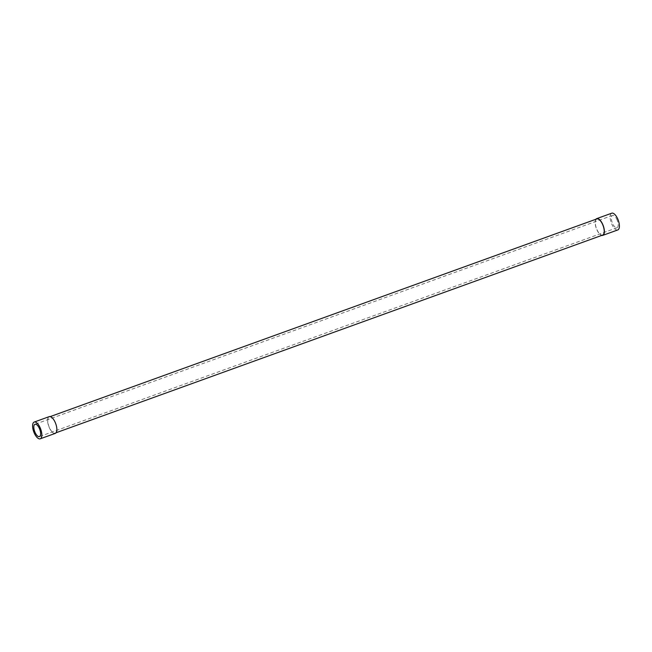 <?xml version="1.0" encoding="UTF-8"?>
<svg xmlns="http://www.w3.org/2000/svg" width="652" height="652" viewBox="0 0 652 652"><rect width="100%" height="100%" fill="white"/><g stroke="black" fill="none" stroke-linecap="round" stroke-linejoin="round"><path stroke-width="0.49" stroke-dasharray="3.26 2.44" d="M617.208 220.246A6.561 2.747 -109.9 0 0 612.546 215.396A6.561 2.747 -109.9 0 0 612.187 222.503A6.561 2.747 -109.9 0 0 617.004 227.735A6.561 2.747 -109.9 0 0 617.208 220.246M611.747 213.196A8.9 3.725 -109.9 0 0 611.266 222.829A8.9 3.725 -109.9 0 0 617.803 229.936M595.92 219.251A8.9 3.725 -109.9 0 0 596.254 228.265A8.9 3.725 -109.9 0 0 601.763 235.405M596.833 218.917A8.59 3.594 -109.9 0 0 596.376 228.216A8.59 3.594 -109.9 0 0 602.676 235.07M55.428 423.27A8.59 3.594 -109.9 0 0 49.316 416.93A8.59 3.594 -109.9 0 0 48.851 426.229A8.59 3.594 -109.9 0 0 55.159 433.083A8.59 3.594 -109.9 0 0 55.428 423.27M49.21 416.636A8.9 3.725 -109.9 0 0 48.729 426.269A8.9 3.725 -109.9 0 0 55.265 433.376M612.546 215.396L34.988 424.265M617.004 227.735L39.446 436.604M50.228 416.595L49.316 416.93M56.072 432.749L55.159 433.083"/><path stroke-width="0.98" d="M39.658 429.114A6.561 2.747 -109.9 0 0 34.988 424.265A6.561 2.747 -109.9 0 0 34.637 431.371A6.561 2.747 -109.9 0 0 39.446 436.604A6.561 2.747 -109.9 0 0 39.658 429.114M40.522 428.641A8.9 3.725 -109.9 0 0 34.189 422.064A8.9 3.725 -109.9 0 0 33.717 431.706A8.9 3.725 -109.9 0 0 40.245 438.804A8.9 3.725 -109.9 0 0 40.522 428.641M601.763 235.405A8.9 3.725 -109.9 0 0 602.782 235.364L617.803 229.936A8.9 3.725 -109.9 0 0 618.08 219.773A8.9 3.725 -109.9 0 0 611.747 213.196L596.727 218.624A8.9 3.725 -109.9 0 0 595.92 219.251M602.782 235.364A8.9 3.725 -109.9 0 0 603.059 225.201A8.9 3.725 -109.9 0 0 596.727 218.624M56.072 432.749L602.676 235.07A8.59 3.594 -109.9 0 0 602.945 225.266A8.59 3.594 -109.9 0 0 596.833 218.917L50.228 416.595M40.245 438.804L55.265 433.376A8.9 3.725 -109.9 0 0 55.542 423.213A8.9 3.725 -109.9 0 0 49.21 416.636L34.189 422.064"/></g></svg>
